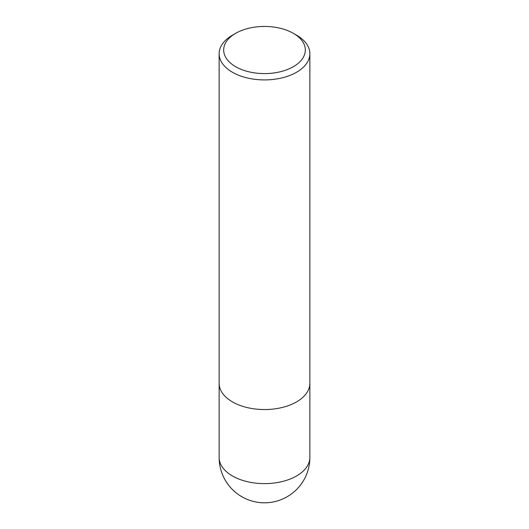 <?xml version="1.0" encoding="UTF-8"?>
<svg xmlns="http://www.w3.org/2000/svg" width="529" height="529" viewBox="0 0 529 529"><rect width="100%" height="100%" fill="white"/><g stroke="black" fill="none" stroke-linecap="round" stroke-linejoin="round"><path stroke-width="0.79" d="M293.37 33.353L296.577 35.205A45.362 26.192 180 0 1 309.862 53.727A45.362 26.192 180 0 1 296.577 72.242A45.362 26.192 180 0 1 247.142 77.922A45.362 26.192 180 0 1 219.138 53.727A45.362 26.192 180 0 1 232.423 35.205L235.63 33.353A40.826 23.574 180 0 1 293.37 33.353A40.826 23.574 180 0 1 293.37 66.687A40.826 23.574 180 0 1 235.63 66.687A40.826 23.574 180 0 1 235.63 33.353L232.423 35.205M296.577 401.881A45.362 26.192 180 0 0 309.862 383.36A45.362 26.192 180 0 1 296.577 401.881A45.362 26.192 180 0 1 247.142 407.555A45.362 26.192 180 0 1 219.138 383.36L219.138 53.727M309.862 457.44L309.862 457.44A45.362 26.192 180 0 1 296.577 475.955A45.362 26.192 180 0 1 247.142 481.635A45.362 26.192 180 0 1 219.138 457.44L219.138 457.44A45.362 45.362 0 0 0 287.181 496.724A45.362 45.362 0 0 0 309.862 457.44L309.862 383.525M219.138 383.525L219.138 457.44M309.862 383.36L309.862 53.727"/></g></svg>
